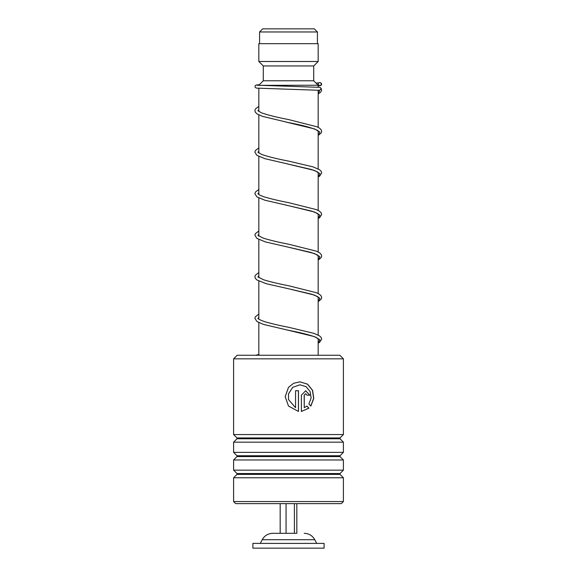 <?xml version="1.0" encoding="UTF-8"?>
<svg xmlns="http://www.w3.org/2000/svg" width="577" height="577" viewBox="0 0 577 577"><rect width="100%" height="100%" fill="white"/><g stroke="black" fill="none" stroke-linecap="round" stroke-linejoin="round"><path stroke-width="0.87" d="M262.686 28.85L314.314 28.85L317.429 31.966L259.571 31.966L262.686 28.85M317.429 43.686L317.429 31.966M259.571 43.686L259.571 31.966M318.172 355.266L318.172 338.555M318.172 335.064L318.172 297.011M318.172 293.52L318.172 255.467M318.172 251.976L318.172 213.923M318.172 210.432L318.172 172.379M318.172 168.888L318.172 130.835M318.172 127.344L318.172 90.163M318.172 87.185L318.172 85.23L258.828 85.353M258.828 355.172L258.828 322.622M258.828 319.225L258.828 281.078M258.828 277.681L258.828 239.534M258.828 236.137L258.828 197.99M258.828 194.593L258.828 156.446M258.828 153.049L258.828 114.902M258.828 111.505L258.828 88.331M258.828 85.23L263.278 80.78L313.722 80.78L318.172 85.23M313.722 80.78L313.722 65.944L318.172 61.494L318.172 43.686L258.828 43.686L258.828 61.494L318.172 61.494M263.278 80.78L263.278 65.944L313.722 65.944M263.278 65.944L258.828 61.494M296.83 503.642L296.83 533.314L272.762 533.314L280.17 533.314L280.17 503.642M324.108 543.404L252.892 543.404L252.892 548.15L324.108 548.15L324.108 543.404M286.069 503.642L286.069 533.314M294.4 503.642L294.4 533.314M237.161 355.266L339.839 355.266L343.394 358.829L233.606 358.829L237.161 355.266M343.394 501.564L341.317 503.642L235.683 503.642L233.606 501.564L343.394 501.564L343.394 477.77L233.606 477.77L236.988 474.381L340.012 474.381L340.012 473.544L343.394 470.154L343.394 459.97L233.606 459.97L236.988 456.58L340.012 456.58L340.012 455.743L343.394 452.354L343.394 442.162L233.606 442.162L236.988 438.772L340.012 438.772L340.012 437.936L343.394 434.546L343.394 358.829M340.012 437.936L236.988 437.936L233.606 434.546L343.394 434.546M340.012 455.743L236.988 455.743L233.606 452.354L343.394 452.354M340.012 473.544L236.988 473.544L233.606 470.154L343.394 470.154M304.252 395.202L304.252 407.694L306.935 406.064L308.911 408.177L301.382 411.451L301.382 395.202L305.666 390.752L309.835 395.202L307.065 395.202L305.666 393.723L304.166 395.202L304.252 407.694M310.844 406.078L308.897 403.965L311.133 397.892L310.08 391.466L305.99 386.612L299.932 384.816L292.698 387.34L288.5 393.831L288.5 399.544L295.554 407.694L295.554 390.752L298.482 390.752L298.482 411.451L288.5 406.035L285.189 396.687L288.5 387.34L293.628 383.294L299.939 381.851L307.548 384.145L312.583 390.333L313.765 398.483L310.844 406.078M299.896 384.816L292.676 387.34L288.5 393.831M288.5 399.544L295.554 407.694M298.432 390.752L298.432 411.444M288.5 406.035L285.204 396.687L288.5 387.34M299.903 381.851L307.447 384.152L312.445 390.312L313.628 398.433L310.772 406.006M306.834 406.064L308.796 408.177L301.317 411.451M305.615 390.752L309.719 395.202M305.615 393.723L304.166 395.202M256.989 85.208L319.99 87.351L321.223 88.447L319.773 90.315L256.455 88.115L255.149 87.365L255.142 85.728L256.181 85.028L259.333 84.725M319.802 82.54A1.486 1.464 -90 0 0 319.449 85.461A1.486 1.464 -90 0 0 321.252 84.192A1.486 1.464 -90 0 0 319.802 82.54M304.238 533.314C308.94 533.487 312.453 535.622 314.775 539.711L262.225 539.711L260.306 543.404M319.773 90.315L318.172 93.734M286.279 122.122L314.465 128.902L319.932 132.09L318.172 135.285M286.848 163.781L314.465 170.446L319.932 173.634L318.172 176.829M318.706 214.471L317.364 213.382L311.602 211.081L288.19 205.6L314.458 211.99L319.932 215.178L318.172 218.373M318.706 256.015L317.112 254.782L310.989 252.437L288.175 247.144L314.458 253.527L319.932 256.722L318.172 259.917M318.706 297.559L317.364 296.47L311.602 294.169L288.168 288.688L314.451 295.071L319.932 298.266L318.172 301.461M318.172 339.687L318.699 339.125L316.066 337.35C310.073 335.013 300.776 332.64 288.168 330.232L314.458 336.615L319.932 339.81L318.172 343.005M314.775 539.711L316.694 543.404M262.225 539.711C264.547 535.622 268.06 533.487 272.762 533.314M236.988 437.936L236.988 438.772M236.988 455.743L236.988 456.58M236.988 473.544L236.988 474.381M233.606 501.564L233.606 477.77M233.606 470.154L233.606 459.97M233.606 434.546L233.606 358.829M233.606 452.354L233.606 442.162M340.012 474.381L343.394 477.77M340.012 456.58L343.394 459.97M340.012 438.772L343.394 442.162M256.981 355.021L260.595 355.266M318.172 135.458L321.216 132.977L321.67 131.405L321.194 129.782L319.622 128.209L317.025 126.803L288.529 119.547C276.542 117.246 267.44 114.967 261.237 112.724L257.869 110.647L258.828 109.753M318.172 131.967L318.699 131.397M318.699 131.383L317.581 130.416C312.395 127.878 302.6 125.245 288.19 122.519L262.557 116.381L257.075 113.914L255.351 112.205L254.904 110.633L255.38 109.01L258.828 106.363M318.172 177.002L319.708 176.079L321.67 172.949L321.194 171.326L319.622 169.753L313.037 166.868L288.536 161.091C277.047 158.877 268.154 156.684 261.843 154.506L257.869 152.191L258.828 151.297M318.172 173.511L318.699 172.941M318.706 172.927L317.364 171.838L311.602 169.537L264.857 158.661L256.859 155.307L254.904 152.177L255.38 150.554L258.828 147.907M318.172 218.546L319.708 217.623L321.67 214.493L321.223 212.927L319.622 211.297L316.448 209.639L288.529 202.635C278.179 200.616 269.805 198.611 263.408 196.62L259.448 194.968L257.869 193.735L258.828 192.841M318.172 215.055L318.699 214.493M318.172 260.09L321.223 257.609L321.67 255.979L321.223 254.471L319.622 252.841L316.448 251.183L288.514 244.179C277.869 242.109 269.351 240.054 262.968 238.012L257.869 235.279L258.828 234.385M318.172 256.599L318.699 256.037M318.172 301.634L321.223 299.153L321.67 297.523L321.223 296.015L319.622 294.385L316.448 292.727L288.507 285.716C278.164 283.704 269.798 281.699 263.408 279.708L257.869 276.823L258.828 275.929M318.172 298.143L318.699 297.581M318.172 343.178L319.608 342.327L321.67 339.125L321.223 337.559L319.622 335.929L314.097 333.398L288.507 327.26C278.482 325.305 270.274 323.351 263.891 321.418L259.203 319.456L257.869 318.367L258.828 317.473M318.872 82.872L315.994 83.052M320.141 82.576L321.425 83.362L321.591 84.559L320.697 85.562L318.172 85.901M258.828 189.451L255.38 192.098L254.904 193.721L256.859 196.851L264.85 200.205L288.19 205.6M258.828 230.995L255.344 233.699L254.904 235.207L256.866 238.395L265.543 241.951L288.175 247.144M258.828 272.539L255.344 275.243L254.904 276.751L255.351 278.381L256.967 280.011L266.293 283.711L288.168 288.688M258.828 314.083L255.351 316.787L254.904 318.353L256.967 321.555L263.617 324.454L288.168 330.232M321.223 88.447L321.598 90.466L320.61 92.241L318.172 93.914M258.828 354.566L255.366 355.266"/></g></svg>
